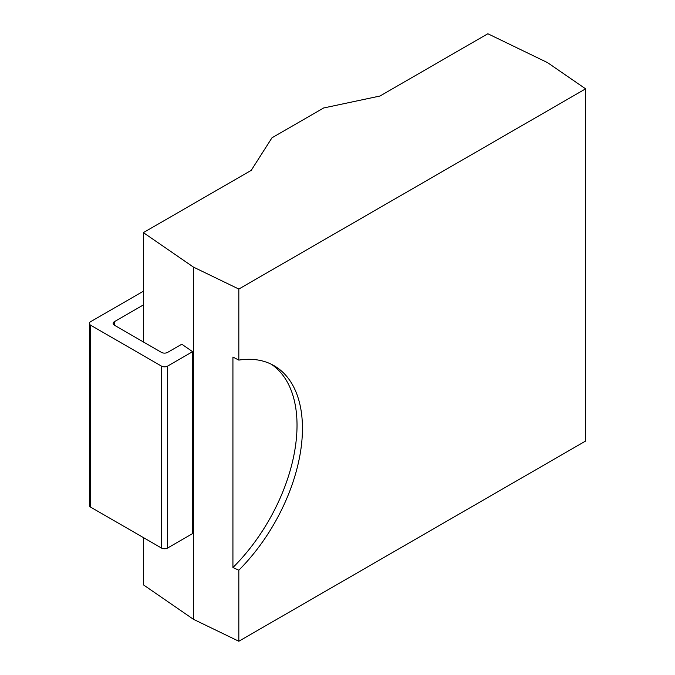 <?xml version="1.0" encoding="UTF-8"?>
<svg xmlns="http://www.w3.org/2000/svg" width="675" height="675" viewBox="0 0 675 675"><rect width="100%" height="100%" fill="white"/><g stroke="black" fill="none" stroke-linecap="round" stroke-linejoin="round"><path stroke-width="1.01" d="M143.378 537.578L143.378 584.82L193.438 619.296L238.823 641.25L585.613 441.037L585.613 88.838L547.568 62.64L487.848 33.75L379.991 96.019L323.629 107.983L271.974 137.801L251.235 170.353L143.378 232.622L193.438 267.098L238.823 289.052L585.613 88.838M238.823 641.25L238.823 570.198A136.966 79.076 120 0 0 274.084 365.715A136.966 79.076 120 0 0 238.823 360.104L238.823 289.052M238.823 570.198L232.926 567.54A136.966 79.076 120 0 0 271.316 364.247M238.823 360.104L232.926 357.05L232.926 567.54M193.438 619.296L193.438 267.098M143.378 341.947L143.378 232.622M143.378 291.22L90.669 321.654A4.379 2.531 0 0 0 89.387 323.443A4.379 2.531 0 0 0 90.669 325.232L161.435 366.086A4.379 2.531 0 0 0 167.636 366.086L167.636 548.007L192.611 533.587L192.611 351.667L181.778 344.208L167.636 352.375A4.379 2.531 180 0 1 161.435 352.375L114.429 325.232A4.379 2.531 180 0 1 113.147 323.443A4.379 2.531 180 0 1 114.429 321.654L143.378 304.94M167.636 548.007A4.379 2.531 180 0 1 161.435 548.007L90.669 507.153A4.379 2.531 180 0 1 89.387 505.356L89.387 323.443M167.636 366.086L192.611 351.667M161.435 366.086L161.435 548.007M90.669 325.232L90.669 507.153M114.429 325.232L114.429 321.654"/></g></svg>
